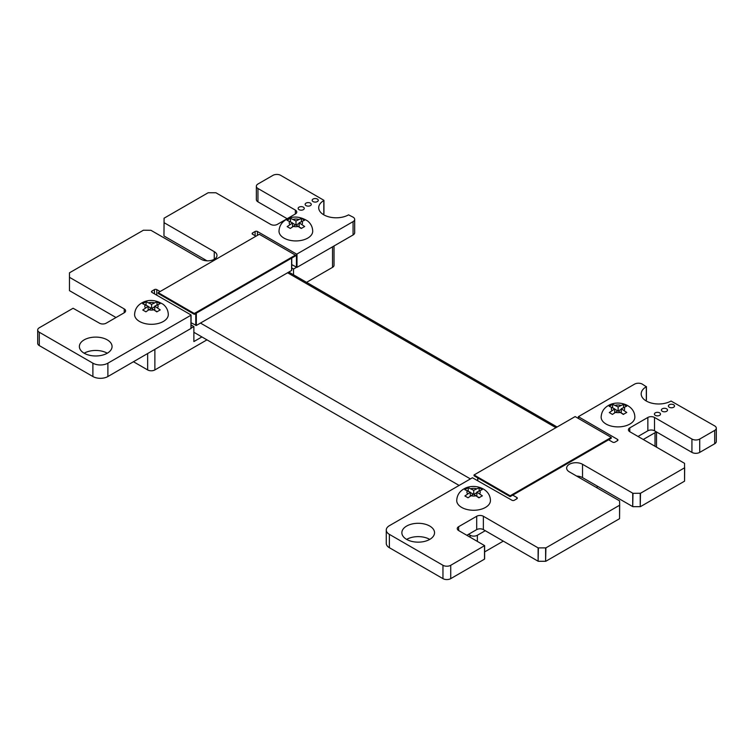 <?xml version="1.0" encoding="UTF-8"?>
<svg xmlns="http://www.w3.org/2000/svg" width="754" height="754" viewBox="0 0 754 754"><rect width="100%" height="100%" fill="white"/><g stroke="black" fill="none" stroke-linecap="round" stroke-linejoin="round"><path stroke-width="1.13" d="M477.819 480.534L477.819 477.961M512.758 495.133L516.81 497.47A1.659 0.952 180 0 1 517.301 498.149A1.659 0.952 180 0 1 516.81 498.818L514.313 500.27A1.659 0.952 180 0 1 511.985 500.26L472.428 477.753L389.375 525.698A10.603 6.117 0 0 0 386.265 530.034A10.603 6.117 0 0 0 389.375 534.36L442.956 565.293A5.514 3.186 0 0 0 450.732 565.293L484.624 545.632L458.639 530.543A4.722 2.724 180 0 1 457.263 528.611A4.722 2.724 180 0 1 458.639 526.688L476.698 516.264A4.722 2.724 180 0 1 483.361 516.264L538.12 547.885L545.896 547.875L619.675 505.189L619.562 500.863L569.355 471.881A9.312 5.372 180 0 1 566.64 468.083A9.312 5.372 180 0 1 572.39 463.116A9.312 5.372 180 0 1 582.531 464.285L632.992 493.323L640.504 493.257L684.557 467.819L684.557 463.333L629.797 431.722A4.722 2.724 180 0 1 628.421 429.799A4.722 2.724 180 0 1 629.797 427.867L647.856 417.452A4.722 2.724 180 0 1 654.519 417.452L691.936 439.054A5.514 3.186 0 0 0 699.721 439.054L714.698 430.402A5.514 3.186 0 0 0 716.3 428.159A5.514 3.186 0 0 0 714.698 425.916L671.022 401.034A17.483 10.094 180 0 1 651.974 403.211A17.483 10.094 180 0 1 641.183 393.89A17.483 10.094 180 0 1 646.301 386.755L642.333 384.144A5.495 3.167 0 0 0 634.557 384.144L578.356 416.689L617.469 439.356A1.659 0.952 180 0 1 617.95 440.034A1.659 0.952 180 0 1 617.479 440.704L614.991 442.136A1.659 0.952 180 0 1 612.663 442.136L608.601 439.789M386.265 530.034L386.265 543.37A10.603 6.117 0 0 0 389.375 547.706L442.956 578.638A5.514 3.186 0 0 0 450.732 578.638L484.511 559.138L484.511 545.792M466.858 535.283L476.698 529.61A4.722 2.724 180 0 1 483.361 529.61L538.12 561.221L538.12 547.885M538.12 561.221L538.394 547.951M538.394 561.287L545.613 561.287L545.613 547.951M545.613 561.287L545.896 547.875M545.896 561.221L619.562 518.686L619.562 505.35M619.562 518.686L619.675 505.189M576.603 476.066A9.312 5.372 180 0 1 582.531 477.621L632.719 506.603L632.719 493.257M632.719 506.603L632.992 493.323M632.992 506.669L640.221 506.669L640.221 493.323M640.221 506.669L640.504 493.257M640.504 506.603L684.557 481.165L684.557 467.819M684.557 481.165L684.67 467.668M638.016 436.472L647.856 430.788A4.722 2.724 180 0 1 654.519 430.798L691.936 452.4A5.514 3.186 0 0 0 699.721 452.4L714.698 443.748A5.514 3.186 0 0 0 716.3 441.505L716.3 428.159M646.301 400.101L646.301 386.755L646.301 400.101A17.483 10.094 180 0 0 645.547 400.562M578.469 418.498L578.469 416.839M429.752 539.393A16.343 9.434 0 0 0 406.642 539.393A16.343 9.434 0 0 0 424.455 541.438A16.343 9.434 0 0 0 434.54 532.729A16.343 9.434 0 0 0 418.197 523.295A16.343 9.434 0 0 0 401.863 532.729A16.343 9.434 0 0 0 406.642 539.393M669.288 407.254A3.063 1.772 0 0 0 672.634 407.641A3.063 1.772 0 0 0 674.519 406.001A3.063 1.772 0 0 0 671.456 404.238A3.063 1.772 0 0 0 668.393 406.001A3.063 1.772 0 0 0 669.288 407.254M655.283 415.341A3.063 1.772 0 0 0 658.619 415.727A3.063 1.772 0 0 0 660.513 414.097A3.063 1.772 0 0 0 657.45 412.325A3.063 1.772 0 0 0 654.387 414.097A3.063 1.772 0 0 0 655.283 415.341M662.285 411.298A3.063 1.772 0 0 0 665.622 411.684A3.063 1.772 0 0 0 667.516 410.053A3.063 1.772 0 0 0 664.453 408.282A3.063 1.772 0 0 0 661.39 410.053A3.063 1.772 0 0 0 662.285 411.298M291.619 270.45L291.619 258.141L291.619 270.45L196.323 325.464L196.323 313.155M191.064 322.74L196.323 325.464M195.776 325.464L195.776 313.476M323.07 214.381A17.483 10.094 180 0 1 323.815 213.919L323.824 200.253L280.714 175.362A5.514 3.186 0 0 0 272.939 175.362L257.953 184.014A5.514 3.186 0 0 0 256.351 186.257A5.514 3.186 0 0 0 257.953 188.5L295.38 210.102A4.722 2.724 180 0 1 296.756 212.034A4.722 2.724 180 0 1 295.389 213.957L277.331 224.381A4.722 2.724 180 0 1 270.658 224.381L215.908 192.76L208.132 192.76L164.08 218.198L163.957 235.87L164.07 222.684L214.268 251.666A9.312 5.372 180 0 1 216.992 255.465A9.312 5.372 180 0 1 211.243 260.432A9.312 5.372 180 0 1 201.101 259.263L150.913 230.29L143.411 230.224L69.472 272.816L69.472 290.648L69.472 277.312L124.222 308.923A4.722 2.724 180 0 1 125.607 310.846A4.722 2.724 180 0 1 124.231 312.769L106.173 323.193A4.722 2.724 180 0 1 99.5 323.193L73.091 308.254L39.312 327.754A5.514 3.176 0 0 0 37.7 330.007L37.7 343.353A5.514 3.176 0 0 0 39.302 345.596L92.893 376.529A10.603 6.117 0 0 0 107.888 376.529L191.064 328.414L190.951 314.908L151.95 292.401A1.659 0.952 180 0 1 151.469 291.723A1.659 0.952 180 0 1 151.94 291.053L154.438 289.611A1.659 0.952 180 0 1 156.775 289.611L160.112 291.534M190.941 328.574L190.941 315.238L107.888 363.183A10.603 6.117 0 0 1 92.893 363.183L39.302 332.25A5.514 3.176 0 0 1 37.7 330.007M69.472 290.648L116.003 317.519M164.07 236.03L207.03 260.827M256.351 186.257L256.351 199.603A5.514 3.186 0 0 0 257.953 201.846L287.161 218.707M323.815 213.919L323.824 200.573M291.741 264.645L296.991 267.35L296.991 254.004L353.07 221.629A5.495 3.167 0 0 0 354.682 219.386A5.495 3.167 0 0 0 353.07 217.143L348.546 214.852A17.483 10.094 180 0 1 329.498 217.029A17.483 10.094 180 0 1 318.706 207.708A17.483 10.094 180 0 1 323.815 200.573M296.991 267.35L353.07 234.975A5.495 3.167 0 0 0 354.682 232.722L354.682 219.386M293.532 274.824L293.532 269.027L296.435 267.35L296.435 254.013L296.991 254.004M255.964 236.2L252.628 234.268A1.659 0.952 180 0 1 252.147 233.599A1.659 0.952 180 0 1 252.618 232.92L255.106 231.487A1.659 0.952 180 0 1 257.434 231.497L296.435 254.013M107.275 353.211A16.343 9.434 0 0 0 84.165 353.211A16.343 9.434 0 0 0 101.978 355.257A16.343 9.434 0 0 0 112.063 346.538A16.343 9.434 0 0 0 95.72 337.104A16.343 9.434 0 0 0 79.377 346.538A16.343 9.434 0 0 0 84.165 353.211M313.042 201.572A3.063 1.772 0 0 0 316.388 201.959A3.063 1.772 0 0 0 318.273 200.319A3.063 1.772 0 0 0 315.21 198.556A3.063 1.772 0 0 0 312.147 200.319A3.063 1.772 0 0 0 313.042 201.572M299.036 209.659A3.063 1.772 0 0 0 302.373 210.046A3.063 1.772 0 0 0 304.267 208.415A3.063 1.772 0 0 0 301.204 206.643A3.063 1.772 0 0 0 298.141 208.415A3.063 1.772 0 0 0 299.036 209.659M306.039 205.616A3.063 1.772 0 0 0 309.376 206.002A3.063 1.772 0 0 0 311.27 204.372A3.063 1.772 0 0 0 308.207 202.6A3.063 1.772 0 0 0 305.144 204.372A3.063 1.772 0 0 0 306.039 205.616M158.189 292.646L158.189 293.485L194.296 314.333L295.398 255.955L295.398 255.125L259.291 234.277L158.189 292.646L194.296 313.494L194.296 314.333M194.296 313.494L295.398 255.125M288.791 219.244L287.067 220.319L292.571 222.948L287.161 226.624L290.318 228.443L295.719 224.767L301.223 228.49L304.654 226.511L299.149 222.779L304.559 220.225L301.411 218.406L296.002 220.96L290.507 218.34L288.791 219.244M307.783 238.085A16.852 9.727 180 0 1 289.413 240.187A16.852 9.727 180 0 1 279.008 231.205C279.263 226.115 281.61 222.27 286.058 219.65C292.665 215.804 299.847 216.247 307.604 220.969C310.884 223.618 312.59 227.029 312.712 231.205A16.852 9.727 180 0 1 307.783 238.085M292.571 222.948L292.571 226.596M295.54 224.871L292.571 223.156M296.002 224.928L296.002 220.96M290.507 221.751L290.507 218.34M299.149 222.779L299.149 226.775M301.496 228.302L300.196 227.557M299.149 223.316L296.181 225.031M301.411 221.478L301.411 218.406M144.372 302.618L142.657 303.702L148.161 306.322L142.751 309.998L145.899 311.817L151.309 308.141L156.813 311.873L160.244 309.885L154.74 306.162L160.15 303.598L156.992 301.779L151.592 304.343L146.088 301.713L144.372 302.618M163.364 321.458A16.852 9.727 180 0 1 145.004 323.57A16.852 9.727 180 0 1 134.598 314.578C134.843 309.498 137.2 305.643 141.648 303.023C148.246 299.187 155.428 299.621 163.194 304.343C166.474 306.991 168.17 310.403 168.302 314.578A16.852 9.727 180 0 1 163.364 321.458M148.161 306.322L148.161 309.969M151.13 308.245L148.161 306.529M151.592 308.301L151.592 304.343M146.088 305.125L146.088 301.713M154.74 306.162L154.74 310.148M157.086 311.685L155.786 310.931M154.74 306.689L151.771 308.405M156.992 304.852L156.992 301.779M293.532 269.027L291.741 267.99M191.064 328.188L193.872 326.567L191.064 324.946M154.872 349.394L154.872 369.931L206.964 339.856M306.567 282.345L332.533 267.359L332.533 246.831M154.872 369.931A5.108 2.95 180 0 1 147.652 369.931L147.652 353.569M133.486 361.75L147.652 369.931M334.031 245.964L334.031 265.276A5.108 2.95 180 0 1 332.533 267.359M193.872 326.567L193.872 341.571L201.902 336.934M468.517 534.332L470.128 535.265A5.108 2.95 -0 0 0 477.357 535.265L485.256 530.703M578.252 477.009L579.298 476.405M643.247 439.488L655.009 432.692A5.108 2.95 -0 0 0 656.131 431.722M484.624 551.909L503.304 541.127M596.301 487.433L597.913 486.509M625.066 413.371L626.781 412.476L621.287 408.743L626.687 406.18L623.539 404.361L618.139 406.924L612.634 404.304L609.204 406.283L614.699 408.904L609.298 412.589L612.446 414.408L617.856 410.723L623.351 414.455L625.066 413.371M634.849 417.16A16.852 9.727 180 0 1 629.91 424.04A16.852 9.727 180 0 1 611.541 426.151A16.852 9.727 180 0 1 601.145 417.16C601.39 412.08 603.747 408.225 608.195 405.605C617.884 399.611 634.727 404.559 634.849 417.16M621.287 408.743L621.287 412.73M623.633 414.266L622.333 413.512M617.677 410.826L614.699 409.111M618.139 410.883L618.139 406.924M612.634 407.707L612.634 404.304M614.699 408.904L614.699 412.561M621.287 409.271L618.318 410.987M623.539 407.443L623.539 404.361M480.656 496.754L482.372 495.849L476.867 492.117L482.277 489.553L479.129 487.734L473.719 490.298L468.225 487.678L464.784 489.657L470.289 492.277L464.879 495.962L468.036 497.781L473.437 494.096L478.941 497.829L480.656 496.754M490.43 500.543A16.852 9.727 180 0 1 485.501 507.423A16.852 9.727 180 0 1 467.131 509.525A16.852 9.727 180 0 1 456.726 500.543C456.981 495.453 459.327 491.599 463.776 488.988C473.474 482.984 490.307 487.932 490.43 500.543M476.867 492.117L476.867 496.113M479.214 497.64L477.913 496.895M473.258 494.2L470.289 492.485M473.719 494.266L473.719 490.298M468.225 491.09L468.225 487.678M470.289 492.277L470.289 495.934M476.867 492.654L473.898 494.37M479.129 490.816L479.129 487.734M510.147 496.632L611.258 438.262L611.258 437.424L575.151 416.576L474.04 474.954L474.04 475.783L510.147 496.632L510.147 495.802L611.258 437.424M474.04 474.954L510.147 495.802M555.924 427.678L287.604 272.769M470.411 478.913L200.47 323.07M516.81 498.818L516.81 497.47M389.375 547.706L389.375 534.36M442.956 578.638L442.956 565.293M450.732 578.638L450.732 565.293M458.639 530.543L458.639 526.688M476.698 529.61L476.698 516.264M483.361 529.61L483.361 516.264M582.531 477.621L582.531 464.285M629.797 431.722L629.797 427.867M647.856 430.788L647.856 417.452M654.519 430.798L654.519 417.452M691.936 452.4L691.936 439.054M699.721 452.4L699.721 439.054M714.698 443.748L714.698 430.402M617.469 440.713L617.469 439.356M156.775 295.191L156.775 289.611M154.438 293.834L154.438 289.611M151.94 292.392L151.94 291.053M107.888 376.529L107.888 363.183M92.893 376.529L92.893 363.183M39.302 345.596L39.302 332.25M124.222 312.778L124.222 308.923M214.268 259.272L214.268 251.666M295.38 213.957L295.38 210.102M257.953 201.846L257.953 188.5M353.07 234.975L353.07 221.629M257.434 235.352L257.434 231.497M255.106 235.7L255.106 231.487M252.618 234.268L252.618 232.92M293.014 226.323A6.635 3.836 -0 0 0 298.518 226.379M289.781 221.327A6.635 3.836 -0 0 0 289.866 224.504M298.707 219.405A6.635 3.836 -0 0 0 293.212 219.348M301.949 224.4A6.635 3.836 -0 0 0 301.864 221.224M148.604 309.706A6.635 3.836 -0 0 0 154.099 309.753M145.362 304.71A6.635 3.836 -0 0 0 145.456 307.886M154.297 302.778A6.635 3.836 -0 0 0 148.792 302.731M157.539 307.773A6.635 3.836 -0 0 0 157.445 304.597M470.128 537.168L470.128 535.265M655.009 446.283L655.009 432.692M477.357 535.265L477.357 541.344M620.844 405.36A6.635 3.836 -0 0 0 615.339 405.313M624.076 410.355A6.635 3.836 -0 0 0 623.992 407.179M615.151 412.287A6.635 3.836 -0 0 0 620.646 412.334M611.909 407.292A6.635 3.836 -0 0 0 611.994 410.468M476.424 488.733A6.635 3.836 -0 0 0 470.93 488.686M479.667 493.729A6.635 3.836 -0 0 0 479.582 490.552M470.732 495.661A6.635 3.836 -0 0 0 476.236 495.717M467.499 490.666A6.635 3.836 -0 0 0 467.584 493.842M477.697 477.895L477.697 480.468M484.624 545.632L484.624 558.978M646.423 386.595L646.423 399.94M578.356 416.689L578.356 418.432M191.064 315.068L191.064 328.414M323.937 200.413L323.937 213.75M291.741 258.075L291.741 270.29M656.508 431.938L656.508 447.141M557.102 427L288.791 272.081M459.111 485.435L193.872 332.297"/></g></svg>
